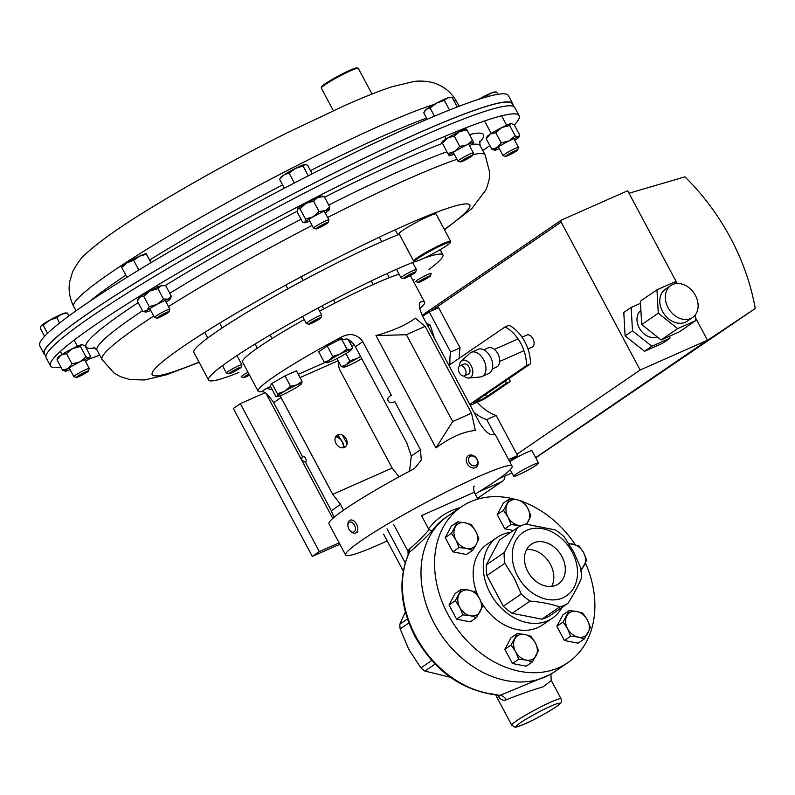 <?xml version="1.0" encoding="UTF-8"?>
<svg xmlns="http://www.w3.org/2000/svg" width="795" height="795" viewBox="0 0 795 795"><rect width="100%" height="100%" fill="white"/><g stroke="black" fill="none" stroke-linecap="round" stroke-linejoin="round"><path stroke-width="1.19" d="M513.441 530.513L504.775 528.794L497.203 514.613L503.324 503.146L509.595 498.853L503.474 510.33L507.925 516.969L511.056 524.511L520.735 525.912M497.203 514.613L503.474 510.33M526.658 524.173L530.861 515.746L527.731 508.204L523.289 501.566L517.098 499.757L509.595 498.853M504.775 528.794L511.056 524.511M521.421 525.604A13.982 10.752 -124.3 0 1 518.559 525.416A13.982 10.752 -124.3 0 1 507.925 516.969A13.982 10.752 -124.3 0 1 507.2 504.139A13.982 10.752 -124.3 0 1 517.098 499.757A13.982 10.752 55.7 0 1 527.731 508.204A13.982 10.752 -124.3 0 1 528.456 521.033A13.982 10.752 -124.3 0 1 525.773 524.094M526.568 549.593A24.049 18.504 -124.3 0 1 550.418 564.38A24.049 18.504 -124.3 0 1 551.71 586.372M561.926 556.52A24.049 18.504 -124.3 0 1 558.458 583.908A24.049 18.504 -124.3 0 1 527.85 571.595A24.049 18.504 -124.3 0 1 531.318 544.197A24.049 18.504 -124.3 0 1 561.926 556.52M517.654 576.107A38.448 29.584 -124.3 0 1 526.856 530.275A38.448 29.584 -124.3 0 1 572.122 551.998A38.448 29.584 -124.3 0 1 562.92 597.83A38.448 29.584 -124.3 0 1 517.654 576.107M517.485 527.751L499.558 540.004L486.311 564.838A45.434 34.96 55.7 0 0 486.928 575.55L503.324 606.257L521.242 594.004L514.117 577.925L504.855 563.297A45.434 34.96 -124.3 0 1 504.239 552.595L517.485 527.751A45.434 34.96 -124.3 0 1 525.753 524.094L555.397 529.957A45.434 34.96 -124.3 0 1 564.271 537.003L573.533 551.631L580.668 567.709A45.434 34.96 -124.3 0 1 581.274 578.422C578.293 585.696 573.881 593.974 568.028 603.266L550.11 615.519A45.434 34.96 55.7 0 1 541.832 619.176L559.76 606.923C551.342 604.021 541.465 602.063 530.126 601.06L512.199 613.313L541.832 619.176M510.738 532.362A48.932 37.653 55.7 0 0 497.223 537.36A48.932 37.653 55.7 0 0 490.167 593.1A48.932 37.653 55.7 0 0 552.445 618.162A48.932 37.653 55.7 0 0 562.005 607.38M497.223 537.36L487.106 544.277A48.932 37.653 55.7 0 0 478.183 596.19M408.103 554.831L408.024 551.352L409.216 549.186A3.359 2.425 53.1 0 1 409.554 552.098L408.789 553.459L409.554 552.098C416.153 546.761 423.606 539.716 431.933 530.981A94.367 72.603 55.7 0 1 445.836 517.446L447.903 516.034A94.367 72.603 55.7 0 0 434.299 623.528A94.367 72.603 55.7 0 0 554.393 671.855A94.367 72.603 -124.3 0 1 434.299 623.528A94.367 72.603 -124.3 0 1 447.903 516.034L461.468 506.763A94.367 72.603 55.7 0 0 447.863 614.257A94.367 72.603 55.7 0 0 567.968 662.583A94.367 72.603 55.7 0 0 585.438 563.039M575.302 544.655A94.367 72.603 55.7 0 0 523.736 502.132M515.945 499.548A94.367 72.603 55.7 0 0 461.468 506.763M503.324 606.257A45.434 34.96 55.7 0 0 512.199 613.313M481.233 602.123A48.932 37.653 55.7 0 0 542.329 625.069L552.445 618.162M486.311 564.838L504.239 552.595M504.855 563.297L486.928 575.55M530.126 601.06A45.434 34.96 -124.3 0 1 521.242 594.004M568.028 603.266A45.434 34.96 -124.3 0 1 559.76 606.923M451.481 533.336L455.933 539.974L459.053 547.517L466.556 548.421L472.747 550.229L476.463 544.038L478.868 538.752L475.738 531.209L471.296 524.571L465.105 522.762L457.602 521.858L451.481 533.336L445.21 537.619L451.331 526.151L457.602 521.858M472.747 550.229L466.476 554.513L452.782 551.809L445.21 537.619M452.782 551.809L459.053 547.517M476.463 544.038A13.982 10.752 -124.3 0 1 466.556 548.421A13.982 10.752 -124.3 0 1 455.933 539.974A13.982 10.752 -124.3 0 1 455.197 527.145A13.982 10.752 55.7 0 1 465.105 522.762A13.982 10.752 -124.3 0 1 475.738 531.209A13.982 10.752 -124.3 0 1 476.463 544.038M462.879 614.863L470.382 615.767L476.563 617.576L482.684 606.098L479.554 598.565L475.112 591.917L468.921 590.119L461.418 589.214L455.306 600.682L459.748 607.32L462.879 614.863L456.608 619.156L449.036 604.975L455.306 600.682M476.563 617.576L470.292 621.859L456.608 619.156M449.036 604.975L455.147 593.497L461.418 589.214M479.554 598.565A13.982 10.752 -124.3 0 1 480.289 611.385A13.982 10.752 -124.3 0 1 470.382 615.767A13.982 10.752 -124.3 0 1 459.748 607.32A13.982 10.752 55.7 0 1 459.023 594.501A13.982 10.752 -124.3 0 1 468.921 590.119A13.982 10.752 -124.3 0 1 479.554 598.565M532.382 661.917L538.503 650.439L535.373 642.897L530.931 636.258L524.74 634.46L517.237 633.555L511.115 645.023L515.567 651.662L518.698 659.204L526.201 660.108L532.382 661.917L526.111 666.2L512.417 663.497L518.698 659.204M512.417 663.497L504.845 649.306L511.115 645.023M504.845 649.306L510.966 637.838L517.237 633.555M524.74 634.46A13.982 10.752 -124.3 0 1 535.373 642.897A13.982 10.752 -124.3 0 1 536.098 655.726A13.982 10.752 -124.3 0 1 526.201 660.108A13.982 10.752 55.7 0 1 515.567 651.662A13.982 10.752 -124.3 0 1 514.842 638.842A13.982 10.752 -124.3 0 1 524.74 634.46M590.496 627.434L587.366 619.891L582.924 613.253L576.733 611.444L569.23 610.54L563.118 622.018L567.56 628.656L570.691 636.199L578.194 637.103L584.375 638.912L590.496 627.434M570.691 636.199L564.42 640.482L578.104 643.195L584.375 638.912M564.42 640.482L556.838 626.301L563.118 622.018M556.838 626.301L562.959 614.833L569.23 610.54M566.835 615.827A13.982 10.752 -124.3 0 1 576.733 611.444A13.982 10.752 -124.3 0 1 587.366 619.891A13.982 10.752 -124.3 0 1 588.091 632.721A13.982 10.752 55.7 0 1 578.194 637.103A13.982 10.752 -124.3 0 1 567.56 628.656A13.982 10.752 -124.3 0 1 566.835 615.827M580.559 571.565L586.67 560.087L583.55 552.545L579.098 545.907L568.733 543.472M569.091 544.038A13.982 10.752 -124.3 0 1 572.917 544.098A13.982 10.752 -124.3 0 1 583.55 552.545A13.982 10.752 55.7 0 1 584.275 565.374A13.982 10.752 -124.3 0 1 580.857 568.882M327.222 345.994L341.383 338.7L346.968 349.144L340.469 353.894L332.807 356.438L327.222 345.994L318.716 351.807L324.29 362.262L326.854 362.729M332.807 356.438L329.13 360.443L324.29 362.262M348.29 339.584L352.612 347.673L351.31 349.73A13.982 1.262 -28.1 0 1 348.935 351.678A13.982 1.262 -28.1 0 1 337.607 358.237A13.982 1.262 -28.1 0 1 327.699 362.619A13.982 1.262 151.9 0 1 326.944 362.739L326.616 362.729M352.612 347.673L350.376 349.512L346.968 349.144M341.383 338.7L342.148 338.501M326.944 362.739A13.982 1.262 151.9 0 1 329.13 360.443A13.982 1.262 -28.1 0 1 340.469 353.894A13.982 1.262 -28.1 0 1 350.376 349.512A13.982 1.262 -28.1 0 1 351.31 349.73M467.132 456.867A6.986 5.376 55.7 0 0 468.364 465.363A6.986 5.376 55.7 0 0 476.125 467.291A6.986 5.376 55.7 0 0 477.239 466.168A6.986 5.376 55.7 0 0 476.006 457.682A6.986 5.376 55.7 0 0 468.235 455.744A6.986 5.376 55.7 0 0 467.132 456.867M469.189 457.364A5.336 4.104 55.7 0 0 470.67 464.409A5.336 4.104 55.7 0 0 476.911 464.479A5.336 4.104 55.7 0 0 475.43 457.433A5.336 4.104 55.7 0 0 469.189 457.364M360.542 356.418L357.472 358.297L349.8 360.851L346.133 364.855L341.293 366.664L343.857 367.141M351.947 346.421L354.411 345.149M345.934 353.596L349.8 360.851M336.961 358.565L341.293 366.664M361.765 358.714A13.982 1.262 -28.1 0 1 354.6 362.649A13.982 1.262 -28.1 0 1 344.702 367.032A13.982 1.262 -28.1 0 1 343.947 367.151A13.982 1.262 -28.1 0 1 346.133 364.855A13.982 1.262 -28.1 0 1 357.472 358.297A13.982 1.262 -28.1 0 1 360.682 356.697M325.185 212.871A13.982 1.262 151.9 0 0 329.11 210.009A13.982 1.262 151.9 0 0 329.339 209.701A13.982 1.262 151.9 0 0 325.215 210.725L329.726 206.909L324.201 196.574L318.05 197.309A13.982 1.262 151.9 0 0 305.956 203.411L313.538 201.115L319.063 211.46L313.121 216.826A13.982 1.262 151.9 0 0 304.922 222.222A13.982 1.262 151.9 0 0 304.833 222.789A13.982 1.262 151.9 0 0 308.828 221.517A13.982 1.262 151.9 0 0 309.772 221.099M313.538 201.115L318.05 197.309A13.982 1.262 -28.1 0 1 322.045 196.037L324.201 196.574M297.519 209.174A13.982 1.262 -28.1 0 1 297.539 209.125A13.982 1.262 -28.1 0 1 297.757 208.807A13.982 1.262 -28.1 0 1 305.956 203.411L300.013 208.787L305.538 219.122L313.121 216.826A13.982 1.262 151.9 0 1 325.215 210.725L319.063 211.46M297.539 209.125L297.151 211.907L302.676 222.252L304.833 222.789M302.676 222.252L304.922 222.222L305.538 219.122M297.757 208.807L300.013 208.787M329.726 206.909L329.11 210.009M317.553 227.589A6.887 0.616 -28.1 0 1 324.39 223.792A6.887 0.616 -28.1 0 1 328.186 222.461A6.887 0.616 -28.1 0 1 326.656 223.713A6.887 0.616 -28.1 0 1 320.345 227.251A6.887 0.616 -28.1 0 1 316.082 228.93A6.887 0.616 -28.1 0 1 317.553 227.589M316.082 228.93L313.598 228.185A8.735 0.785 -28.1 0 1 313.538 228.135A8.735 0.785 -28.1 0 1 315.466 226.486A8.735 0.785 -28.1 0 1 323.803 221.825A8.735 0.785 -28.1 0 1 328.951 219.907A8.735 0.785 -28.1 0 1 328.951 219.986L328.186 222.461M308.291 175.814L303.034 165.976L305.081 164.436A13.982 1.262 151.9 0 0 304.704 164.476L307.546 165.161L312.177 173.837M294.379 182.979L289.072 173.032L295.472 168.411L303.034 165.976M284.372 188.186L279.611 179.263L283.755 175.049L289.072 173.032M304.704 164.476A13.982 1.262 151.9 0 0 295.472 168.411A13.982 1.262 -28.1 0 0 283.755 175.049A13.982 1.262 151.9 0 0 280.715 177.444L279.611 179.263M156.933 318.179A6.887 0.616 -28.1 0 1 162.647 314.413A6.887 0.616 -28.1 0 1 169.087 311.67A6.887 0.616 -28.1 0 1 169.087 311.739A6.887 0.616 -28.1 0 1 163.303 315.466A6.887 0.616 -28.1 0 1 156.983 318.209A6.887 0.616 -28.1 0 1 156.933 318.179M154.608 317.473A8.735 0.785 -28.1 0 1 154.498 317.463A8.735 0.785 -28.1 0 1 154.439 317.424A8.735 0.785 -28.1 0 1 154.439 317.414A8.735 0.785 -28.1 0 1 161.723 312.634A8.735 0.785 -28.1 0 1 169.842 309.175A8.735 0.785 -28.1 0 1 169.852 309.185A8.735 0.785 -28.1 0 1 169.852 309.265L169.087 311.739M138.827 270.022L133.63 260.293L139.413 256.199L146.379 254.291L146.22 253.794L151.04 262.638M150.881 262.728L146.22 253.794M126.971 277.316L121.724 267.488L127.091 262.787L133.63 260.293M121.565 266.981L121.724 267.488M121.496 266.911L121.615 266.722A13.982 1.262 -28.1 0 1 127.091 262.787A13.982 1.262 151.9 0 1 139.413 256.199A13.982 1.262 151.9 0 1 145.982 253.714L146.151 253.714M305.558 462.412A3.498 2.206 -113.9 0 0 305.528 458.278A3.498 2.206 -113.9 0 0 302.309 456.32L301.553 460.037L305.558 462.412L331.346 510.708L333.89 517.466M471.524 413.201L475.36 430.483C463.654 431.456 450.526 437.27 435.958 447.913L375.975 335.579C393.555 330.581 406.692 324.767 415.378 318.139L425.166 326.387L406.354 334.715L452.703 421.529L471.524 413.201L425.166 326.387M399.07 274.176A94.367 8.497 151.9 0 0 319.57 311.173M304.247 319.57A94.367 8.497 151.9 0 0 258.912 347.067A94.367 8.497 151.9 0 0 242.515 361.934L258.127 391.17A94.367 8.497 151.9 0 0 261.664 391.647C264.556 391.279 268.551 394.936 273.639 402.618L302.309 456.32M387.195 540.918A94.367 8.497 -28.1 0 1 345.616 555.019L328.951 523.826A94.367 8.497 -28.1 0 1 345.348 508.959A94.367 8.497 -28.1 0 1 412.675 469.507L414.752 468.255L421.271 460.096L420.515 449.771L394.727 401.475C388.626 405.738 384.422 397.838 391.478 395.383L362.798 341.681C357.303 334.317 350.317 332.708 341.84 336.851A94.367 8.497 151.9 0 0 274.523 376.303A94.367 8.497 151.9 0 0 258.127 391.17M345.616 555.019A94.367 8.497 -28.1 0 1 362.013 540.153A94.367 8.497 -28.1 0 1 453.17 488.528A94.367 8.497 -28.1 0 1 512.109 466.118A94.367 8.497 -28.1 0 1 495.712 480.995A94.367 8.497 -28.1 0 1 475.201 494.073M419.68 308.629A94.367 8.497 151.9 0 0 424.619 302.269A94.367 8.497 151.9 0 0 421.072 301.792C418.389 302.577 418.776 307.109 422.224 315.386L479.941 423.477C485 431.138 488.985 434.795 491.906 434.448A94.367 8.497 -28.1 0 1 495.444 434.925L512.109 466.118M420.008 302.527L420.485 302.03M435.958 447.913L452.703 421.529M375.975 335.579L406.354 334.715M344.444 447.456A7.185 5.525 -124.3 0 1 335.977 443.401A7.185 5.525 -124.3 0 1 337.696 434.835A7.185 5.525 -124.3 0 1 346.163 438.89A7.185 5.525 -124.3 0 1 344.444 447.456M350.188 340.757A16.218 1.461 151.9 0 0 349.164 341.214M350.277 343.311A16.218 1.461 151.9 0 0 351.956 342.238M409.584 471.147L411.273 456.082L407.06 443.54L355.375 346.759A13.982 10.752 55.7 0 0 346.928 338.958L337.15 340.061L341.84 336.851M337.925 339.694L338.72 339.366M399.03 476.841L392.164 468.036L332.737 494.331L340.588 504.388L343.49 510.241M392.164 468.036L340.479 371.255A13.982 10.752 -124.3 0 1 338.66 361.745M280.019 395.84A13.982 10.752 -124.3 0 1 281.062 397.55L332.737 494.331M261.664 391.647L266.365 388.437L272.606 389.749M350.396 531.05L351.171 531.746A6.986 4.422 -113.9 0 0 355.673 532.988A6.986 4.422 -113.9 0 0 357.362 531.11A6.986 4.422 -113.9 0 0 355.961 523.14A6.986 4.422 -113.9 0 0 350.009 520.208A6.986 4.422 -113.9 0 0 348.319 522.077A6.986 4.422 -113.9 0 0 347.902 524.362L347.902 525.406A5.336 3.379 -113.9 0 0 350.396 531.05A5.336 3.379 -113.9 0 0 355.127 530.563A5.336 3.379 -113.9 0 0 353.179 523.398A5.336 3.379 -113.9 0 0 348.22 523.667A5.336 3.379 -113.9 0 0 347.902 525.406M238.888 372.487A132.815 11.955 -28.1 0 1 209.701 380.775A132.815 11.955 -28.1 0 1 208.598 380.05L193.851 352.414A132.815 11.955 -28.1 0 1 267.17 300.46A132.815 11.955 -28.1 0 1 399.338 234.277M208.598 380.05A132.815 11.955 -28.1 0 1 282.642 327.689A132.815 11.955 -28.1 0 1 415.109 261.505M424.103 258.146A132.815 11.955 -28.1 0 1 441.821 254.201A132.815 11.955 -28.1 0 1 442.924 254.937A132.815 11.955 -28.1 0 1 429.022 269.346M414.573 279.403A132.815 11.955 -28.1 0 1 412.973 280.456M419.77 281.042A6.887 0.616 -28.1 0 1 426.607 277.246A6.887 0.616 -28.1 0 1 430.403 275.925A6.887 0.616 -28.1 0 1 428.873 277.167A6.887 0.616 -28.1 0 1 422.562 280.705A6.887 0.616 -28.1 0 1 418.299 282.384A6.887 0.616 -28.1 0 1 419.77 281.042M418.299 282.384L415.815 281.639A8.735 0.785 -28.1 0 1 415.745 281.599A8.735 0.785 -28.1 0 1 417.683 279.939A8.735 0.785 -28.1 0 1 426.021 275.289A8.735 0.785 -28.1 0 1 431.168 273.361A8.735 0.785 -28.1 0 1 431.168 273.44L430.403 275.925M441.702 248.795A20.133 1.809 151.9 0 0 450.288 242.594A20.133 1.809 151.9 0 0 441.593 245.337A20.133 1.809 151.9 0 0 423.338 254.986A20.133 1.809 151.9 0 0 414.911 261.485A20.133 1.809 151.9 0 0 441.702 248.795M414.911 261.485L413.788 261.148A20.968 1.888 -28.1 0 1 413.629 261.028A20.968 1.888 -28.1 0 1 422.562 254.38A20.968 1.888 -28.1 0 1 450.626 241.283A20.968 1.888 -28.1 0 1 450.636 241.471L450.288 242.594M413.629 261.028L399.04 233.72A20.968 1.888 -28.1 0 1 407.984 227.062A20.968 1.888 -28.1 0 1 436.038 213.964L450.626 241.283M60.907 367.111A265.629 23.91 -28.1 0 1 50.453 365.839A265.629 23.91 -28.1 0 1 139.274 296.376A265.629 23.91 -28.1 0 1 381.898 164.764A265.629 23.91 -28.1 0 1 519.095 115.613A265.629 23.91 -28.1 0 1 514.325 125.004M489.829 145.525A265.629 23.91 -28.1 0 1 482.813 150.593M50.453 365.839L46.15 357.78A265.629 23.91 -28.1 0 1 134.971 288.317A265.629 23.91 -28.1 0 1 377.595 156.704A265.629 23.91 -28.1 0 1 514.792 107.554L519.095 115.613M99.713 355.146A265.629 23.91 -28.1 0 1 88.682 359.201M403.79 278.548A6.887 0.616 -28.1 0 1 403.532 278.558A6.887 0.616 -28.1 0 1 408.173 275.328A6.887 0.616 -28.1 0 1 415.338 271.999A6.887 0.616 -28.1 0 1 415.636 272.089A6.887 0.616 -28.1 0 1 410.409 275.527A6.887 0.616 -28.1 0 1 403.79 278.548M403.532 278.558L401.048 277.813A8.735 0.785 -28.1 0 1 400.988 277.763A8.735 0.785 -28.1 0 1 407.279 273.52A8.735 0.785 -28.1 0 1 416.014 269.505A8.735 0.785 -28.1 0 1 416.401 269.535A8.735 0.785 -28.1 0 1 416.401 269.614L415.636 272.089M271.91 383.428L284.998 375.856L296.436 370.798L302.011 381.242L296.883 384.869L290.572 386.31L284.62 391.19L277.485 393.873L277.246 396.228L275.835 396.387L270.25 385.933L271.91 383.428L277.485 393.873M301.772 383.597A13.982 1.262 -28.1 0 1 294.398 388.636A13.982 1.262 151.9 0 1 282.136 394.946A13.982 1.262 -28.1 0 1 277.415 396.586A13.982 1.262 -28.1 0 1 277.246 396.228A13.982 1.262 -28.1 0 1 284.62 391.19A13.982 1.262 -28.1 0 1 296.883 384.869A13.982 1.262 -28.1 0 1 301.782 383.578A13.982 1.262 -28.1 0 1 301.772 383.597L302.011 381.242M277.246 396.228L275.835 396.387M284.998 375.856L290.572 386.31M239.543 368.532A6.887 0.616 -28.1 0 1 233.233 372.07A6.887 0.616 -28.1 0 1 228.97 373.749A6.887 0.616 -28.1 0 1 230.441 372.408A6.887 0.616 -28.1 0 1 237.278 368.612A6.887 0.616 -28.1 0 1 241.074 367.28A6.887 0.616 -28.1 0 1 239.543 368.532M228.97 373.749L226.486 373.004A8.735 0.785 -28.1 0 1 226.416 372.954A8.735 0.785 -28.1 0 1 228.354 371.305A8.735 0.785 -28.1 0 1 236.691 366.644A8.735 0.785 -28.1 0 1 241.839 364.726A8.735 0.785 -28.1 0 1 241.839 364.806L241.074 367.28M313.677 322.293A6.887 0.616 -28.1 0 1 308.867 324.241A6.887 0.616 -28.1 0 1 316.122 319.62A6.887 0.616 -28.1 0 1 320.971 317.771A6.887 0.616 -28.1 0 1 313.677 322.293M308.867 324.241L306.383 323.495A8.735 0.785 -28.1 0 1 306.323 323.446A8.735 0.785 -28.1 0 1 315.575 317.642A8.735 0.785 -28.1 0 1 321.736 315.217A8.735 0.785 -28.1 0 1 321.736 315.297L320.971 317.771M249.55 375.111A6.887 0.616 -28.1 0 1 243.986 377.565A6.887 0.616 -28.1 0 1 243.727 377.575A6.887 0.616 -28.1 0 1 248.964 374.018M243.727 377.575L241.243 376.83A8.735 0.785 -28.1 0 1 241.183 376.79A8.735 0.785 -28.1 0 1 248.02 372.249M45.891 356.399L44.421 353.656A265.212 23.87 -28.1 0 1 45.732 348.528A265.212 23.87 -28.1 0 1 286.369 197.498A265.212 23.87 -28.1 0 1 512.328 103.817L513.789 106.56M512.954 105A265.629 23.91 151.9 0 0 512.695 103.618L508.393 95.559A265.629 23.91 151.9 0 0 371.195 144.72A265.629 23.91 151.9 0 0 128.571 276.332A265.629 23.91 151.9 0 0 39.75 345.795L44.053 353.854A265.629 23.91 151.9 0 0 45.057 354.838M512.695 103.618A265.629 23.91 151.9 0 0 375.498 152.769A265.629 23.91 151.9 0 0 132.874 284.381A265.629 23.91 151.9 0 0 44.053 353.854M321.279 87.907L321.627 86.774A20.133 1.809 -28.1 0 1 325.721 83.395A20.133 1.809 -28.1 0 1 344.265 72.931A20.133 1.809 -28.1 0 1 357.005 67.893L358.128 68.231A20.968 1.888 151.9 0 0 344.861 73.478A20.968 1.888 151.9 0 0 325.543 84.379A20.968 1.888 151.9 0 0 321.279 87.907A20.968 1.888 151.9 0 0 321.289 88.096L333.334 110.654M372.01 94.039L358.287 68.34A20.968 1.888 151.9 0 0 358.128 68.231M690.775 318.487A19.328 14.867 55.7 0 0 692.614 317.463A19.328 14.867 55.7 0 0 694.731 294.259A19.328 14.867 55.7 0 0 672.649 284.521A19.328 14.867 55.7 0 0 670.811 285.544A19.328 14.867 55.7 0 0 668.694 308.748A19.328 14.867 55.7 0 0 690.775 318.487M670.811 285.544L665.276 289.33A19.328 14.867 55.7 0 0 663.169 312.524A19.328 14.867 55.7 0 0 685.25 322.263A19.328 14.867 55.7 0 0 687.089 321.24L692.614 317.463M536.108 465.264A14.072 1.262 151.9 0 0 538.543 463.048A14.072 1.262 151.9 0 0 529.758 466.387A14.072 1.262 151.9 0 0 516.174 474.088A14.072 1.262 151.9 0 0 513.729 476.304A14.072 1.262 151.9 0 0 522.514 472.965A14.072 1.262 151.9 0 0 536.108 465.264M538.543 463.048L531.994 450.765A14.072 1.262 151.9 0 0 523.309 454.054A14.072 1.262 151.9 0 0 509.744 461.706M677.201 283.487L627.682 190.74L561.578 219.996A1.749 1.342 55.7 0 0 561.161 222.073L640.154 370.023L516.879 454.263M677.141 283.487L675.025 281.818L656.968 289.807L640.372 301.146L641.704 324.539L661.092 339.942L679.149 331.952L695.744 320.614L677.678 328.603L661.092 339.942M677.678 328.603L658.29 313.2L656.968 289.807M695.406 314.76L695.744 320.614M669.937 338.243L651.87 346.242L644.497 351.281L662.563 343.281L669.937 338.243L669.807 336.076M640.502 303.312L631.16 307.446L623.787 312.485L625.108 335.878L644.497 351.281M651.87 346.242L632.482 330.839L631.16 307.446M640.899 310.318A15.781 12.144 55.7 0 0 639.836 328.971A15.781 12.144 55.7 0 0 657.346 336.961M499.161 478.59L511.93 472.936M640.154 370.023L707.5 340.22L535.661 457.652M629.014 193.235L684.932 176.838A197.12 151.666 55.7 0 1 755.25 308.52L535.75 457.811M700.127 345.259L755.25 308.52M504.606 476.185C505.322 478.183 504.428 479.991 501.923 481.611L479.047 491.727M477.487 498.346L502.519 481.243L477.467 498.316M695.585 317.911L707.5 340.22M632.482 330.839L625.108 335.878M658.29 313.2L641.704 324.539M477.229 402.27A47.63 30.121 -113.9 0 0 496.15 415.447L517.595 455.624L509.466 461.18M496.15 415.447L486.719 419.621L494.609 434.398M508.621 459.599L517.595 455.624M422.702 316.291L429.181 311.859L438.611 307.685L460.066 347.862A47.63 30.121 -113.9 0 0 459.331 358.197M340.031 544.565L338.968 544.843A13.982 1.262 151.9 0 0 335.043 546.354L312.306 556.411L319.322 551.611L339.117 542.856M319.322 551.611L240.338 403.681L233.313 408.481L312.306 556.411M240.338 403.681L265.003 392.77M429.181 311.859L450.636 352.036A47.63 30.121 -113.9 0 0 450.01 364.567M474.049 412.446A47.63 30.121 -113.9 0 0 486.719 419.621M450.636 352.036L460.066 347.862M505.749 380.735A42.254 26.722 66.1 0 1 506.097 383.359L486.52 396.735A5.595 0.507 -28.1 0 1 479.614 400.511L475.649 402.26A5.595 0.507 -28.1 0 1 473.671 402.876A5.595 0.507 -28.1 0 1 474.635 402.002L530.404 363.891A31.442 19.885 -113.9 0 0 524.799 341.731A31.442 19.885 -113.9 0 0 508.959 325.234L504.994 326.984A31.442 19.885 66.1 0 1 520.844 343.48A31.442 19.885 66.1 0 1 526.439 365.64L469.746 404.387M470.262 405.351L480.627 400.769A5.595 0.507 151.9 0 0 487.534 397.003L510.062 381.61A42.254 26.722 -113.9 0 0 509.575 378.122M504.994 326.984L448.887 365.332M506.097 383.359L510.062 381.61M526.439 365.64L530.404 363.891M459.321 372.795A5.456 3.448 -113.9 0 0 464.399 375.816A5.456 3.448 -113.9 0 0 465.065 368.86A5.456 3.448 -113.9 0 0 459.987 365.839A5.456 3.448 -113.9 0 0 459.321 372.795M464.399 375.816L468.364 374.057A5.456 3.448 -113.9 0 0 469.03 367.111A5.456 3.448 -113.9 0 0 463.952 364.09L459.987 365.839M459.48 366.147A9.451 5.972 66.1 0 1 461.269 361.129A9.451 5.972 66.1 0 1 471.137 365.67A9.451 5.972 66.1 0 1 468.752 378.032A9.451 5.972 66.1 0 1 463.833 375.975M461.269 361.129L469.775 353.318A13.237 8.377 66.1 0 1 471.256 352.344A13.237 8.377 66.1 0 1 483.599 359.678A13.237 8.377 66.1 0 1 481.969 376.552A13.237 8.377 66.1 0 1 480.25 376.999L468.752 378.032M471.256 352.344L478.034 349.343A13.237 8.377 66.1 0 1 490.366 356.677A13.237 8.377 66.1 0 1 488.746 373.561L481.969 376.552M483.847 349.81L488.11 347.922A10.454 6.608 66.1 0 1 497.859 353.715A10.454 6.608 66.1 0 1 496.577 367.052L492.314 368.94M522.027 337.15L526.817 335.033A6.589 4.164 66.1 0 1 532.948 338.68A6.589 4.164 66.1 0 1 532.143 347.077L527.95 348.935M426.329 323.078L430.234 325.155L434.587 338.531M430.234 325.155L427.968 326.159M336.096 436.067A10.484 8.069 -124.3 0 1 343.997 447.625M335.639 436.753A8.407 6.469 -124.3 0 1 343.192 447.804M78.377 376.83A6.887 0.616 -28.1 0 1 76.39 377.456A6.887 0.616 -28.1 0 1 79.54 375.071A6.887 0.616 -28.1 0 1 86.456 371.513A6.887 0.616 -28.1 0 1 88.493 370.987A6.887 0.616 -28.1 0 1 84.787 373.561A6.887 0.616 -28.1 0 1 78.377 376.83M76.39 377.456L73.905 376.711A8.735 0.785 -28.1 0 1 73.836 376.661A8.735 0.785 -28.1 0 1 78.218 373.511A8.735 0.785 -28.1 0 1 86.665 369.178A8.735 0.785 -28.1 0 1 89.259 368.433A8.735 0.785 -28.1 0 1 89.259 368.512L88.493 370.987M43.218 325.274L49.399 320.345L56.743 317.612L61.493 314.244L67.406 313.071L65.389 312.962A13.982 1.262 151.9 0 0 61.493 314.244A13.982 1.262 151.9 0 0 49.399 320.345A13.982 1.262 151.9 0 0 41.201 325.741L43.218 325.274L47.531 333.353M59.625 323.018L56.743 317.612M44.58 336.325L40.356 328.405L41.022 325.97A13.982 1.262 -28.1 0 1 41.201 325.741M68.936 315.933L67.406 313.071M515.677 150.503A6.887 0.616 -28.1 0 1 517.714 149.977A6.887 0.616 -28.1 0 1 514.007 152.551A6.887 0.616 -28.1 0 1 507.598 155.82A6.887 0.616 -28.1 0 1 505.61 156.446A6.887 0.616 -28.1 0 1 508.76 154.061A6.887 0.616 -28.1 0 1 515.677 150.503M505.61 156.446L503.126 155.701A8.735 0.785 -28.1 0 1 503.056 155.651A8.735 0.785 -28.1 0 1 507.439 152.491A8.735 0.785 -28.1 0 1 515.885 148.168A8.735 0.785 -28.1 0 1 518.479 147.423A8.735 0.785 -28.1 0 1 518.479 147.502L517.714 149.977M496.627 92.061L494.599 91.952A13.982 1.262 -28.1 0 0 490.714 93.234L496.627 92.061L497.829 94.307M485.964 96.602L490.714 93.234A13.982 1.262 151.9 0 0 478.61 99.335L486.192 97.03M466.148 158.135A6.887 0.616 -28.1 0 1 472.588 155.462A6.887 0.616 -28.1 0 1 466.874 159.149A6.887 0.616 -28.1 0 1 460.484 161.922A6.887 0.616 -28.1 0 1 466.148 158.135M460.484 161.922L458 161.186A8.735 0.785 -28.1 0 1 457.94 161.137A8.735 0.785 -28.1 0 1 465.184 156.377A8.735 0.785 -28.1 0 1 473.353 152.908A8.735 0.785 -28.1 0 1 473.353 152.988L472.588 155.462M457.224 106.977L452.216 97.586L447.704 97.874L444.355 100.359L449.513 110.008M434.497 116.159L430.125 107.981L436.654 103.072L444.355 100.359M427.183 119.26L423.745 112.82L426.349 109.303L430.125 107.981M450.685 97.467L449.483 97.427A13.982 1.262 151.9 0 0 447.704 97.874A13.982 1.262 -28.1 0 0 436.654 103.072A13.982 1.262 151.9 0 0 426.349 109.303A13.982 1.262 151.9 0 0 425.116 110.435L424.56 111.33M166.095 302.14A13.982 1.262 151.9 0 0 168.957 300.192A13.982 1.262 151.9 0 0 170.239 298.97A13.982 1.262 151.9 0 0 168.222 299.159A13.982 1.262 151.9 0 0 157.181 304.356L163.482 299.009L157.957 288.674L150.026 290.95A13.982 1.262 151.9 0 0 139.721 297.171L143.726 296.287L149.251 306.632L146.876 310.587A13.982 1.262 151.9 0 0 145.733 312.057A13.982 1.262 151.9 0 0 147.612 311.62A13.982 1.262 151.9 0 0 150.672 310.378M143.726 296.287L150.026 290.95A13.982 1.262 -28.1 0 1 161.067 285.753A13.982 1.262 -28.1 0 1 162.945 285.316L165.807 285.892L171.332 296.237L170.239 298.97M137.833 299.795L138.439 298.403A13.982 1.262 -28.1 0 1 139.721 297.171L137.346 301.136L142.871 311.471L146.876 310.587A13.982 1.262 151.9 0 1 157.181 304.356L149.251 306.632M145.733 312.057L142.871 311.471M163.482 299.009L168.222 299.159L171.332 296.237M157.957 288.674L161.067 285.753L164.635 285.624M85.492 361.397A13.982 1.262 151.9 0 0 86.566 360.711A13.982 1.262 151.9 0 0 89.646 358.227A13.982 1.262 151.9 0 0 89.04 357.998A13.982 1.262 151.9 0 0 79.808 361.934A13.982 1.262 151.9 0 0 68.092 368.572L71.997 363.921L66.482 353.586L60.927 355.166A13.982 1.262 151.9 0 0 57.846 357.651L57.021 359.817L62.537 370.152L65.607 371.285A13.982 1.262 151.9 0 0 70.079 369.625M57.021 359.817L60.927 355.166A13.982 1.262 -28.1 0 1 72.643 348.528A13.982 1.262 -28.1 0 1 81.875 344.593A13.982 1.262 -28.1 0 1 82.352 344.563A13.982 1.262 -28.1 0 1 82.412 344.583M62.537 370.152L68.092 368.572A13.982 1.262 151.9 0 0 65.14 371.315A13.982 1.262 151.9 0 0 65.607 371.285M71.997 363.921L79.808 361.934L85.969 356.875L89.04 357.998L90.471 356.061L89.646 358.227M66.482 353.586L72.643 348.528L80.444 346.531L85.969 356.875M80.444 346.531L81.875 344.593L84.946 345.716L90.471 356.061M511.632 123.563A13.982 1.262 151.9 0 0 511.573 123.553A13.982 1.262 151.9 0 0 511.096 123.573L511.573 123.553M494.828 150.275L491.757 149.142L486.232 138.807L487.057 136.641A13.982 1.262 -28.1 0 1 490.147 134.156A13.982 1.262 -28.1 0 1 501.864 127.508A13.982 1.262 -28.1 0 1 511.096 123.573L514.166 124.706L519.692 135.041L518.26 136.988A13.982 1.262 151.9 0 0 509.029 140.924A13.982 1.262 151.9 0 0 497.312 147.562A13.982 1.262 151.9 0 0 494.361 150.295A13.982 1.262 151.9 0 0 494.828 150.275A13.982 1.262 151.9 0 0 499.3 148.615M514.713 140.377A13.982 1.262 151.9 0 0 515.776 139.691A13.982 1.262 151.9 0 0 518.867 137.207A13.982 1.262 151.9 0 0 518.26 136.988L515.19 135.865L509.029 140.924L501.218 142.911L495.702 132.576L501.864 127.508L509.665 125.521L515.19 135.865M518.867 137.207L519.692 135.041M509.665 125.521L511.096 123.573M491.757 149.142L497.312 147.562L501.218 142.911M486.232 138.807L490.147 134.156L495.702 132.576M469.597 145.863A13.982 1.262 151.9 0 0 473.75 142.693A13.982 1.262 151.9 0 0 473.75 142.514L466.536 129.048A13.982 1.262 151.9 0 0 466.456 129.029A13.982 1.262 151.9 0 0 459.788 131.503L466.983 130.042L472.508 140.387L466.953 144.919A13.982 1.262 151.9 0 0 454.621 151.517A13.982 1.262 151.9 0 0 449.096 155.711A13.982 1.262 151.9 0 0 449.235 155.78A13.982 1.262 151.9 0 0 454.184 154.091M441.891 142.245L441.941 142.116A13.982 1.262 -28.1 0 1 447.466 138.101A13.982 1.262 -28.1 0 1 459.788 131.503L454.233 136.044L459.758 146.379L466.953 144.919A13.982 1.262 151.9 0 1 473.75 142.514L472.508 140.387M441.941 142.295L447.853 153.574L454.621 151.517L459.758 146.379M442.328 143.239L447.466 138.101L454.233 136.044M466.585 129.098L466.983 130.042M449.235 155.78L447.853 153.574M405.341 611.991L399.845 624.174A48.932 37.653 55.7 0 0 400.123 628.954L408.898 649.545L420.923 667.919A48.932 37.653 55.7 0 0 424.888 671.069L435.094 664.083M495.533 694.81L511.751 725.179A27.964 2.514 -28.1 0 1 524.809 715.629A27.964 2.514 -28.1 0 1 551.164 701.925A27.964 2.514 -28.1 0 1 561.081 698.835L551.303 680.53L543.094 686.82C529.718 690.895 517.416 695.237 506.196 699.829C503.483 700.882 500.92 699.868 498.495 696.788L498.773 695.645M409.018 552.833C397.848 578.69 399.895 606.664 415.139 636.755C434.11 669.887 459.937 689.106 492.622 694.383A3.359 1.779 -83.3 0 0 493.397 694.164L500.005 695.406L550.875 674.269L567.968 662.583M407.447 618.977L399.845 624.174M400.123 628.954L408.878 622.972M431.755 660.516L420.923 667.919M424.888 671.069L450.387 677.27M497.68 695.277L498.495 696.788L500.005 695.406A6.986 5.217 -122.7 0 1 506.196 699.829M474.287 492.373A48.654 4.382 151.9 0 0 474.267 492.324L477.865 499.071M383.558 534.121L403.244 570.979M387.056 528.824L405.202 562.8M409.216 549.186C415.209 544.267 421.877 537.758 429.221 529.669L428.555 528.854A97.725 75.187 -124.3 0 1 460.196 507.627M477.875 499.071L474.267 492.324A48.654 4.382 151.9 0 0 474.247 492.284L421.489 515.627L428.555 528.854M431.933 530.981L429.221 529.669M408.928 553.101A3.359 1.958 12.1 0 0 408.024 551.352L393.604 524.352M355.375 346.759L362.798 341.681M411.273 456.082L420.515 449.771M331.346 510.708L340.588 504.388M273.639 402.618L281.062 397.55M325.026 362.48L298.304 374.306M270.588 386.569L266.365 388.437M338.133 360.751L300.063 377.595M199.148 362.341L166.433 374.783L144.67 379.97L129.923 379.603L120.284 376.591L114.053 373.034L102.038 359.509L97.05 350.178A217.144 19.547 -28.1 0 1 142.494 310.766M94.983 347.912A225.313 20.282 -28.1 0 1 138.161 302.666M168.461 306.582A217.144 19.547 -28.1 0 1 174.642 302.726A217.144 19.547 -28.1 0 1 312.087 225.432M327.639 217.462A217.144 19.547 -28.1 0 1 456.966 159.318M472.846 154.647A217.144 19.547 -28.1 0 1 485.139 154.955L480.15 145.614L479.683 141.202M169.772 293.315A217.144 19.547 -28.1 0 1 301.057 219.231M328.733 205.05A217.144 19.547 -28.1 0 1 446.889 151.766M471.524 144.591A217.144 19.547 -28.1 0 1 480.15 145.614M198.998 362.063A180.018 16.198 -28.1 0 1 212.404 327.57A180.018 16.198 -28.1 0 1 418.1 219.708A180.018 16.198 -28.1 0 1 444.296 229.417M102.038 359.509A217.144 19.547 -28.1 0 1 153.693 316.022M164.972 285.693A225.313 20.282 -28.1 0 1 297.151 211.271M324.549 197.21A225.313 20.282 -28.1 0 1 442.427 143.408M469.607 134.554A225.313 20.282 -28.1 0 1 479.425 142.633M282.613 184.887A217.144 19.547 151.9 0 0 151.298 259.001A217.144 19.547 151.9 0 0 149.649 260.025M125.858 275.229A217.144 19.547 151.9 0 0 90.163 301.047M434.169 104.433A217.144 19.547 151.9 0 0 146.31 249.66A217.144 19.547 151.9 0 0 73.706 306.453C69.602 298.334 68.261 290.115 69.662 281.798L72.514 272.109C77.135 263.165 81.965 256.735 86.983 252.83C99.723 241.283 119.757 227.112 147.095 210.317C189.16 184.43 235.727 158.652 286.796 132.994L344.503 105.626C363.494 97.189 379.463 90.849 392.412 86.625L414.165 81.438C423.447 80.275 433.673 82.114 438.562 84.817C446.263 88.275 452.345 93.969 456.807 101.889A217.144 19.547 151.9 0 0 453.766 100.498M426.557 118.087A217.144 19.547 151.9 0 0 310.457 170.617M561.161 222.073L430.89 311.103M561.409 220.086L422.155 315.257L561.26 220.205M266.096 393.525L301.265 459.381M301.951 460.663L332.787 518.419M337.915 434.746L339.952 438.562M343.857 445.876L344.652 447.356M342.466 435.173L347.087 443.839M485.407 394.638L486.52 396.735M479.614 400.511L478.868 399.11M475.281 401.564L475.649 402.26M525.008 723.828A24.605 2.216 151.9 0 0 555.417 707.242A24.605 2.216 151.9 0 0 550.965 706.089A24.605 2.216 151.9 0 0 520.556 722.665A24.605 2.216 151.9 0 0 525.008 723.828M409.554 552.098A94.367 72.603 55.7 0 0 415.725 636.219A94.367 72.603 55.7 0 0 493.397 694.164M322.144 305.876L323.774 308.927M333.572 299.854L335.222 302.935M371.275 280.963L373.183 284.521M387.125 273.53L389.331 277.684M328.951 219.907L324.261 211.132M317.106 197.726L316.728 197.021M313.538 228.135L308.848 219.37M301.683 205.955L301.196 205.04M154.439 317.414L149.748 308.639M142.583 295.223L142.226 294.547M169.852 309.185L165.161 300.411M158.006 286.995L157.172 285.435M156.983 318.209L154.498 317.463M410.349 275.557L424.619 302.269M357.7 532.084L355.673 532.988M440.142 249.719L442.924 254.937M97.05 350.178L93.651 347.326M444.494 229.785L471.862 208.578L486.331 189.29L489.183 179.6L489.69 172.445L485.139 154.955M400.988 277.763L396.476 269.326M381.719 241.69L379.324 237.188M416.401 269.535L412.635 262.489M397.888 234.853L395.195 229.805M270.091 334.993L271.989 338.551M255.106 344.026L257.312 348.17M277.415 396.586L276.561 396.566M226.416 372.954L222.501 365.63M207.753 337.994L204.742 332.36M241.839 364.726L236.95 355.574M222.193 327.938L219.748 323.366M306.323 323.446L302.587 316.47M287.84 288.833L285.822 285.047M321.736 315.217L317.94 308.112M303.193 280.476L301.186 276.73M456.807 101.889L459.132 106.252M73.706 306.453L76.032 310.805M513.729 476.304L510.201 469.686M499.707 361.427L523.985 350.684M494.371 349.383L518.062 338.909M73.836 376.661L69.155 367.896M61.99 354.481L60.36 351.42M89.259 368.433L84.568 359.658M77.413 346.252L74.134 340.111M518.479 147.423L513.789 138.648M506.624 125.232L501.595 115.822M503.056 155.651L498.376 146.876M491.211 133.471L484.543 120.969M473.353 152.908L468.672 144.133M461.507 130.718L460.991 129.744M457.94 161.137L453.249 152.362M446.094 138.946L444.733 136.402M561.081 698.835C561.598 701.389 561.389 702.84 560.465 703.187C559.263 705.811 537.162 718.67 524.799 723.947C511.622 729.194 517.048 726.352 514.921 727.107L511.751 725.179M498.644 695.287L492.622 694.383M551.829 673.534C550.915 672.64 550.736 674.965 551.293 680.51M474.267 492.324C473.413 488.15 473.462 486.083 474.416 486.133"/></g></svg>
